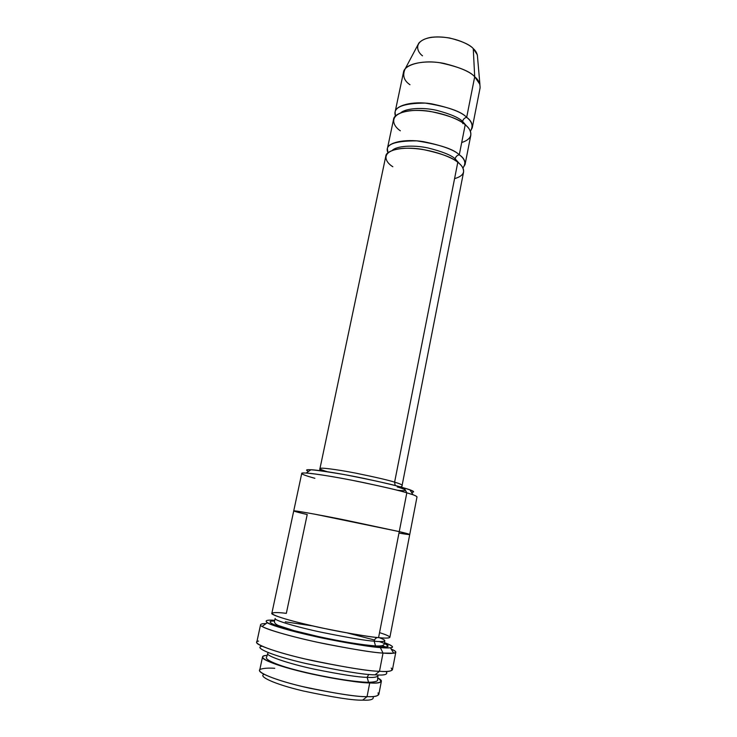 <?xml version="1.0" encoding="UTF-8"?>
<svg xmlns="http://www.w3.org/2000/svg" width="737" height="737" viewBox="0 0 737 737"><rect width="100%" height="100%" fill="white"/><g stroke="black" fill="none" stroke-linecap="round" stroke-linejoin="round"><path stroke-width="1.11" d="M392.839 166.746C385.221 162.26 379.076 150.873 402.402 148.377C427.414 146.921 452.776 157.405 457.788 162.352L394.608 482.164L395.17 485.545L394.608 482.164C388.906 480.284 375.944 477.272 355.731 473.136C335.234 469.119 319.121 467.295 319.959 468.594C319.121 467.295 335.234 469.119 355.731 473.136C375.944 477.272 388.906 480.284 394.608 482.164C399.076 483.435 401.582 484.485 402.126 485.314C401.582 484.485 399.076 483.435 394.608 482.164L457.788 162.352C463.693 166.534 468.483 174.743 454.572 178.612M391.209 668.063C393.484 671.02 389.578 672.098 379.481 671.287L375.05 674.834C384.539 675.553 388.27 674.493 386.243 671.647M267.255 622.747L262.105 626.422C266.932 629.868 297.343 638.306 326.777 644.212C355.731 649.758 374.479 652.715 383.019 653.074C373.41 652.715 351.761 649.15 318.089 642.388C283.966 635.137 258.217 626.708 260.566 624.718L256.798 642.222C254.348 644.663 280.042 653.71 314.266 661.034C348.048 667.805 369.79 671.223 379.481 671.287L383.019 653.074L380.347 647.583C372.332 647.169 354.829 644.368 327.818 639.182C300.374 633.673 271.916 625.888 267.255 622.747C264.519 620.499 266.997 619.697 274.708 620.342C261.921 619.163 259.231 622.608 296.993 632.217C335.538 641.743 370.904 647.003 380.347 647.583C390.159 648.486 399.454 648.053 384.493 642.673C392.628 645.759 394.599 647.473 390.417 647.805L380.347 647.583L383.019 653.074L393.724 653.203C397.261 652.825 396.405 651.434 391.154 649.011C394.479 650.467 396.027 651.545 395.797 652.236C394.535 653.47 390.278 653.756 383.019 653.074L379.481 671.287C386.796 671.822 391.107 671.333 392.425 669.813L395.797 652.236M385.635 646.911L381.969 645.704M308.527 471.422C301.516 468.317 313.428 469.368 344.262 474.564C375.529 480.69 395.493 485.176 404.162 488.005C412.665 490.354 415.124 491.819 411.55 492.38C414.719 492.15 414.185 491.321 409.965 489.865L404.162 488.005L406.824 492.823L413.061 494.785L409.965 489.865M362.641 700.132C370.785 700.537 374.249 699.339 373.033 696.529C374.249 699.339 370.785 700.537 362.641 700.132C353.576 700.519 333.723 697.451 303.073 690.938C272.616 683.752 257.876 675.949 264.214 674.392C257.876 675.949 272.616 683.752 303.073 690.938C333.723 697.451 353.576 700.519 362.641 700.132L367.054 696.64L362.641 700.132M378.035 692.9C379.472 695.857 375.815 697.101 367.054 696.64C373.622 696.935 377.547 696.225 378.809 694.512L381.379 681.218C380.154 682.738 376.266 683.31 369.725 682.923L367.054 696.64L369.725 682.923C380.845 683.724 383.507 682.047 377.712 677.883C380.384 679.321 381.609 680.435 381.379 681.218M275.592 664.24L275.693 663.751M377.62 674.935L377.989 675.884C376.837 677.248 373.208 677.727 367.1 677.331L368.592 682.305L369.725 682.923L368.592 682.305L367.1 677.331C359.066 677.349 341.388 674.613 314.054 669.132C286.426 663.171 265.716 655.626 267.715 653.452L268.434 652.715L267.715 653.452C265.716 655.626 286.426 663.171 314.054 669.132C341.388 674.613 359.066 677.349 367.1 677.331L368.804 674.383L367.1 677.331C373.208 677.727 376.837 677.248 377.989 675.884L377.62 674.935M267.19 655.396C256.752 655.534 262.943 661.89 297.905 670.753C332.534 679.339 360.808 682.738 369.725 682.923C361.102 683.015 342.032 680.113 312.516 674.198C282.667 667.75 260.327 659.477 262.51 657.036C262.906 656.114 264.463 655.571 267.19 655.396M472.251 127.833L480.073 87.979C480.284 83.557 478.497 79.817 474.702 76.759L466.678 117.358C470.538 120.26 472.399 123.752 472.251 127.833L470.399 131.287C473.495 125.953 472.251 121.31 466.678 117.358C461.242 111.416 447.451 106.662 425.295 103.097C402.402 103.18 392.452 107.501 395.447 116.041L395.087 112.135C395.401 105.677 411.919 100.72 431.265 103.77C450.178 107.759 461.988 112.291 466.678 117.358C464.596 117.8 463.223 119.145 462.56 121.402L462.541 122.821M477.336 54.824L473.255 48.614L474.702 76.759L479.907 84.34L477.336 54.824M462.836 123.65L462.56 121.402L466.751 126.193L462.56 121.402C458.902 117.644 450.243 113.94 436.571 110.31C422.623 107.123 405.949 108.201 400.79 112.77C405.949 108.201 422.623 107.123 436.571 110.31C450.243 113.94 458.902 117.644 462.56 121.402C463.223 119.145 464.596 117.8 466.678 117.358L474.702 76.759L473.255 48.614C476.019 50.954 477.456 53.856 477.558 57.302M400.357 130.79C392.849 126.055 386.943 113.811 410.242 110.679C435.208 108.634 460.293 119.532 465.204 124.811C471.017 129.242 475.641 138.059 461.712 142.508M459.879 164.13L455.144 158.814L455.19 160.537L455.144 158.814C451.32 155.166 442.218 151.527 427.865 147.925C413.208 144.756 396.543 145.963 392.305 150.376C396.543 145.963 413.208 144.756 427.865 147.925C442.218 151.527 451.32 155.166 455.144 158.814C455.816 156.53 457.189 155.194 459.28 154.807C453.633 149.114 439.482 144.47 416.838 140.868C393.834 140.804 384.217 144.774 387.975 152.78L387.367 148.763C387.57 142.812 404.051 138.51 423.517 141.651C442.568 145.65 454.489 150.035 459.28 154.807C463.195 157.543 465.121 160.804 465.047 164.572L462.928 168.027C466.346 163.07 465.13 158.658 459.28 154.807L465.204 124.811L459.28 154.807C457.189 155.194 455.816 156.53 455.144 158.814L459.879 164.13M384.355 643.429C390.324 646.764 387.809 647.832 376.819 646.625C368.03 645.999 339.997 641.973 305.468 633.848C270.608 625.51 264.261 620.6 274.542 621.088C264.261 620.6 270.608 625.51 305.468 633.848C339.997 641.973 368.03 645.999 376.819 646.625L375.538 645.925L374.175 641.19C380.209 641.826 383.747 641.697 384.806 640.794C385.036 640.195 383.212 639.163 379.325 637.698C383.212 639.163 385.036 640.195 384.806 640.794C383.747 641.697 380.209 641.826 374.175 641.19L375.538 645.925L376.819 646.625C386.354 647.537 395.345 647.04 379.288 641.54M374.543 640.02L347.551 633.019M312.488 625.879L285.293 621.825M374.175 641.19C366.289 640.739 348.758 637.772 321.599 632.3C294.118 626.478 273.326 619.918 275.159 618.481C273.326 619.918 294.118 626.478 321.599 632.3C348.758 637.772 366.289 640.739 374.175 641.19C374.682 639.062 375.842 637.846 377.676 637.533C375.842 637.846 374.682 639.062 374.175 641.19M379.546 632.632C397.436 638.306 388.399 638.675 378.569 637.625C371.918 637.09 358.855 635.054 339.379 631.498C323.138 628.357 307.504 624.847 292.497 620.978C259.719 611.977 273.832 611.71 286.334 613.359L307.218 514.527C295.141 511.81 282.114 508.226 314.911 514.205L399.251 531.617L378.569 637.625C385 638.334 388.767 638.233 389.873 637.33L409.735 534.518L399.251 531.617L344.133 519.852C314.966 513.993 292.285 510.078 293.731 510.916L271.852 613.313C269.889 614.759 292.34 621.706 321.986 627.979C351.273 633.875 370.131 637.09 378.569 637.625L399.251 531.617C408.676 533.818 417.05 536.177 398.966 533.1M409.735 534.509L417.013 496.867C416.294 495.863 412.895 494.518 406.824 492.823L399.251 531.617L406.824 492.823C398.975 490.326 380.78 486.153 352.24 480.303C323.239 474.582 300.493 471.763 301.746 473.421L293.731 510.907M400.255 486.899C401.729 486.669 402.356 486.144 402.126 485.314L463.591 171.979C463.656 168.266 461.721 165.06 457.788 162.352C452.979 157.654 441.03 153.296 421.951 149.289C402.466 146.129 385.995 150.293 385.81 156.152L319.959 468.594C319.434 469.147 319.803 469.874 321.065 470.786M465.047 164.572L470.823 135.147C470.952 131.122 469.073 127.676 465.204 124.811C460.496 119.799 448.667 115.294 429.717 111.305C410.352 108.238 393.844 113.065 393.549 119.422L387.367 148.763M327.2 471.671C322.898 470.436 320.484 469.405 319.959 468.594M397.086 490.206C411.218 491.763 404.502 488.999 397.215 486.927C404.502 488.999 411.218 491.763 397.086 490.206M385.967 671.435C388.473 674.447 384.834 675.58 375.05 674.834C364.502 674.843 341.047 670.974 304.694 663.226C268.784 654.824 253.832 647.123 262.114 646.238M260.566 624.718C260.99 623.926 262.833 623.539 266.103 623.566M422.494 55.819C416.755 51.682 412.748 40.738 430.988 37.347C450.418 34.888 469.497 43.98 473.255 48.614C470.031 44.745 462.127 41.198 449.533 37.983C434.572 35.708 424.374 37.366 418.929 42.939L417.768 45.132M409.984 84.727C403.931 80.674 402.282 75.46 405.037 69.112C409.127 62.866 427.488 59.983 444.116 63.437C460.367 67.555 470.565 71.986 474.702 76.759C470.114 71.351 458.432 66.671 439.657 62.7C420.44 59.752 403.904 65.409 403.461 72.392L395.087 112.135M262.51 657.036L259.682 670.274C257.425 673.019 279.738 681.707 309.651 688.211C339.232 694.125 358.366 696.935 367.054 696.64C357.325 696.999 335.888 693.655 302.732 686.617C269.797 678.869 254.099 670.633 261.027 669.085C264.297 668.155 268.867 667.897 274.735 668.293M406.824 492.823L404.162 488.005C398.091 486.07 384.861 482.901 364.474 478.516C343.774 474.167 318.946 470.049 310.968 469.727L306.196 473.043C314.699 473.449 341.526 477.963 363.94 482.661C386.004 487.397 400.302 490.787 406.824 492.823M314.874 478.295C306.399 475.982 295.629 472.509 306.196 473.043M261.773 646.321C254.007 647.353 270.064 655.202 305.643 663.447C341.526 671.048 364.658 674.843 375.05 674.834L379.481 671.287C368.463 671.232 343.737 667.142 305.321 659.025C267.227 650.227 250.248 642.056 258.604 641.089M390.417 647.805L393.724 653.203M377.989 675.884L377.528 679.348C378.569 681.043 375.584 682.029 368.592 682.305C354.451 682.093 325.984 677.386 302.244 671.582C278.052 665.824 263.367 659.412 266.785 656.814L267.715 653.452M384.806 640.794L384.401 643.208C383.894 643.631 385.773 646.515 375.538 645.925C361.241 644.811 342.217 641.697 318.467 636.575L294.091 630.651L278.568 625.593C275.325 624.165 273.998 622.59 274.579 620.867L275.159 618.481M418.929 42.939L405.037 69.112"/></g></svg>
